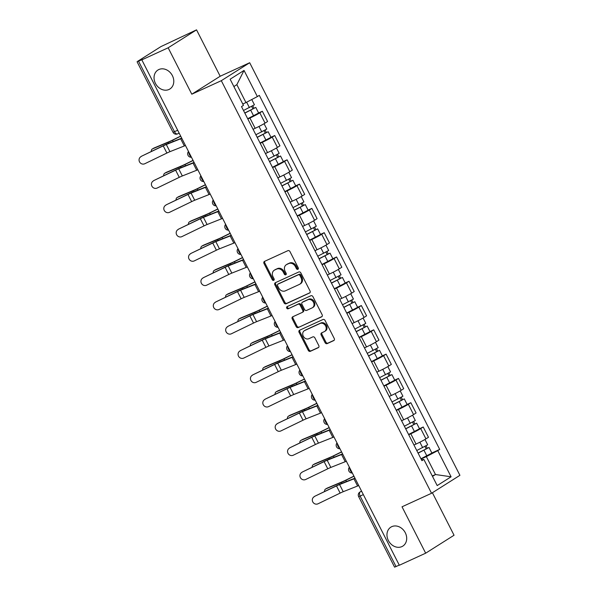 <?xml version="1.0" encoding="UTF-8"?>
<svg xmlns="http://www.w3.org/2000/svg" width="597" height="597" viewBox="0 0 597 597"><rect width="100%" height="100%" fill="white"/><g stroke="black" fill="none" stroke-linecap="round" stroke-linejoin="round"><path stroke-width="0.9" d="M297.888 269.322A1.201 1 -122.3 0 0 298.254 267.837L289.978 251.598A1.716 1.425 -122.3 0 0 287.903 250.665L264.516 261.374A1.716 1.425 -122.3 0 0 264.001 263.501L272.269 279.739A1.201 1 -122.3 0 0 274.09 278.903L273.023 276.799A5.5 4.56 -122.3 0 1 274.239 270.254A5.5 4.56 -122.3 0 1 274.687 270.008L276.635 269.113A5.5 4.56 -122.3 0 1 283.284 272.105L284.351 274.202A1.201 1 -122.3 0 0 286.172 273.374L285.097 271.269A5.5 4.56 -122.3 0 1 286.321 264.717A5.5 4.56 -122.3 0 1 286.769 264.478L288.717 263.583A5.5 4.56 -122.3 0 1 295.366 266.568L296.433 268.672A1.201 1 -122.3 0 0 297.888 269.322M391.751 526.666A11.209 9.291 -122.3 0 0 390.841 527.166A11.209 9.291 -122.3 0 0 388.654 541.061A11.209 9.291 -122.3 0 0 401.908 546.598A11.209 9.291 -122.3 0 0 402.818 546.106A11.209 9.291 -122.3 0 0 404.997 532.203A11.209 9.291 -122.3 0 0 391.751 526.666M158.832 69.543A11.209 9.291 -122.3 0 0 157.921 70.043A11.209 9.291 -122.3 0 0 155.735 83.938A11.209 9.291 -122.3 0 0 168.988 89.475A11.209 9.291 -122.3 0 0 169.899 88.983A11.209 9.291 -122.3 0 0 172.085 75.08A11.209 9.291 -122.3 0 0 158.832 69.543M325.089 342.678A1.716 1.425 -122.3 0 0 327.163 343.611L333.73 340.603A1.716 1.425 -122.3 0 0 334.245 338.484L325.059 320.447A1.716 1.425 -122.3 0 0 322.984 319.514L299.597 330.223A1.716 1.425 -122.3 0 0 299.082 332.35L308.268 350.379A1.716 1.425 -122.3 0 0 310.343 351.312L318.268 347.685A1.716 1.425 -122.3 0 0 318.791 345.559L314.858 337.842A1.716 1.425 -122.3 0 0 312.776 336.909L308.85 338.708A4.597 3.813 -122.3 0 1 303.41 336.439A4.597 3.813 -122.3 0 1 304.306 330.738A4.597 3.813 -122.3 0 1 304.686 330.537L320.074 323.484A4.597 3.813 -122.3 0 1 325.514 325.753A4.597 3.813 -122.3 0 1 324.619 331.454A4.597 3.813 -122.3 0 1 324.246 331.663L321.679 332.835A1.716 1.425 -122.3 0 0 321.156 334.962L325.089 342.678L325.917 342.156A1.716 1.425 -122.3 0 0 327.992 343.088L334.163 340.26M191.801 94.199L220.181 76.244L196.54 29.85L168.16 47.797L191.801 94.199L221.308 80.685L431.534 493.279L402.027 506.793L425.668 553.188L399.333 565.255L141.825 59.864L142.646 59.342L138.549 61.215L174.481 131.75A3.5 1.948 65.4 0 0 177.6 133.885A3.5 1.948 65.4 0 0 177.727 133.818M168.16 47.797L141.825 59.864M309.507 293.075A1.716 1.425 -122.3 0 0 310.03 290.955L300.843 272.919A1.716 1.425 -122.3 0 0 298.761 271.986L275.381 282.694A1.716 1.425 -122.3 0 0 274.859 284.821L284.053 302.851A1.716 1.425 -122.3 0 0 286.127 303.783L309.776 292.903M312.947 296.687L322.141 314.716A1.716 1.425 -122.3 0 1 321.619 316.843L298.239 327.552A1.716 1.425 -122.3 0 1 296.157 326.619L292.224 318.895A1.716 1.425 -122.3 0 1 292.746 316.776L302.231 312.432A1.716 1.425 -122.3 0 0 302.746 310.306L300.142 305.186A1.716 1.425 -122.3 0 0 298.06 304.254L288.194 308.776A1.201 1 -122.3 0 1 287.097 306.642L310.873 295.754A1.716 1.425 -122.3 0 1 312.947 296.687M196.54 29.85L160.974 46.573L137.556 61.387L138.549 61.215M220.181 76.244L249.688 62.73L459.921 475.324L431.534 493.279M425.668 553.188L454.048 535.24L432.392 492.734M399.274 565.135L394.587 567.15L358.655 496.622L360.118 496.077L396.057 566.605M253.068 129.273L255.165 128.31A8.052 0.5 -27 0 0 265.061 123.116L259.822 112.84A8.052 0.5 153 0 1 249.927 118.034L247.837 118.997M259.822 112.84L262.344 111.243L258.598 112.96M265.061 123.116L267.583 121.519L262.344 111.243M270.971 137.25L274.724 135.534L272.202 137.131A8.052 0.5 153 0 1 262.307 142.325L260.21 143.28M265.449 153.556L267.538 152.601A8.052 0.5 -27 0 0 277.433 147.407L279.956 145.81L274.724 135.534M283.351 161.541L287.097 159.817L284.575 161.414A8.052 0.5 153 0 1 274.68 166.615L272.583 167.57M277.821 177.846L279.918 176.891A8.052 0.5 -27 0 0 289.814 171.69L292.336 170.093L287.097 159.817M295.724 185.824L299.478 184.107L296.948 185.704A8.052 0.5 153 0 1 287.06 190.898L284.963 191.861M290.194 202.137L292.291 201.174A8.052 0.5 -27 0 0 302.186 195.98L304.709 194.383L299.478 184.107M308.097 210.114L311.85 208.398L309.328 209.995A8.052 0.5 153 0 1 299.433 215.189L297.336 216.151M302.575 226.427L304.671 225.465A8.052 0.5 -27 0 0 314.559 220.271L317.089 218.674L311.85 208.398M320.477 234.405L324.223 232.688L321.701 234.285A8.052 0.5 153 0 1 311.806 239.479L309.709 240.434M314.947 250.71L317.044 249.755A8.052 0.5 -27 0 0 326.94 244.561L329.462 242.964L324.223 232.688M332.85 258.695L336.604 256.971L334.074 258.568A8.052 0.5 153 0 1 324.186 263.77L322.089 264.725M327.32 275.001L329.417 274.045A8.052 0.5 -27 0 0 339.312 268.844L341.835 267.247L336.604 256.971M345.23 282.978L348.976 281.262L346.454 282.859A8.052 0.5 153 0 1 336.559 288.053L334.462 289.015M339.7 299.291L341.797 298.328A8.052 0.5 -27 0 0 351.685 293.134L354.215 291.537L348.976 281.262M357.603 307.268L361.349 305.552L358.827 307.149A8.052 0.5 153 0 1 348.932 312.343L346.842 313.306M352.073 323.581L354.17 322.619A8.052 0.5 -27 0 0 364.066 317.425L366.588 315.828L361.349 305.552M369.976 331.559L373.729 329.842L371.207 331.439A8.052 0.5 153 0 1 361.312 336.633L359.215 337.589M364.454 347.864L366.543 346.909A8.052 0.5 -27 0 0 376.438 341.715L378.961 340.118L373.729 329.842M382.356 355.849L386.102 354.125L383.58 355.722A8.052 0.5 153 0 1 373.685 360.924L371.588 361.879M376.826 372.155L378.923 371.2A8.052 0.5 -27 0 0 388.819 365.998L391.341 364.401L386.102 354.125M394.729 380.132L398.483 378.416L395.953 380.013A8.052 0.5 153 0 1 386.065 385.207L383.968 386.169M389.199 396.445L391.296 395.483A8.052 0.5 -27 0 0 401.191 390.289L403.714 388.692L398.483 378.416M407.102 404.423L410.855 402.706L408.333 404.303A8.052 0.5 153 0 1 398.438 409.497L396.341 410.46M401.58 420.736L403.676 419.773A8.052 0.5 -27 0 0 413.564 414.579L416.094 412.982L410.855 402.706M419.482 428.713L423.228 426.997L420.706 428.594A8.052 0.5 153 0 1 410.811 433.788L408.714 434.743M413.952 445.019L416.049 444.064A8.052 0.5 -27 0 0 425.945 438.87L428.467 437.273L423.228 426.997M242.778 104.027L245.964 102.565L236.845 84.662L233.867 86.543M432.512 476.406L435.489 474.525L426.362 456.623L437.765 450.631L451.093 476.794L437.191 485.585L423.863 459.429L421.922 460.653L241.516 106.602L243.464 105.37L230.136 79.214L244.039 70.424L257.367 96.58L245.964 102.565M437.765 450.631L439.705 449.407L259.307 95.348L257.367 96.58M221.308 80.685L249.688 62.73M432.303 475.988L435.489 474.525L451.093 476.794M426.362 456.623L421.094 459.033M431.855 453.004L439.705 449.407M423.863 459.429L421.497 459.824M244.039 70.424L236.845 84.662M298.313 268.881A1.201 1 -122.3 0 1 297.261 268.15L296.194 266.046A5.5 4.56 -122.3 0 0 289.545 263.061L288.717 263.583M286.321 264.717L287.142 264.195A5.5 4.56 -122.3 0 1 287.59 263.949L289.545 263.061M274.239 270.254L275.068 269.725A5.5 4.56 -122.3 0 1 275.515 269.486L277.463 268.59A5.5 4.56 -122.3 0 1 284.112 271.583L285.179 273.68A1.201 1 -122.3 0 0 286.239 274.411M264.904 261.195A1.716 1.425 -122.3 0 0 264.829 262.978L273.098 279.217A1.201 1 -122.3 0 0 274.157 279.941M275.769 282.515A1.716 1.425 -122.3 0 0 275.687 284.291L284.881 302.328A1.716 1.425 -122.3 0 0 286.956 303.261L309.947 292.731M299.881 275.433A1.201 1 -122.3 0 0 298.425 274.777L277.903 284.179A1.201 1 -122.3 0 0 277.538 285.664L278.665 287.881A5.5 4.56 -122.3 0 0 285.314 290.866L299.343 284.441A5.5 4.56 -122.3 0 0 299.791 284.202A5.5 4.56 -122.3 0 0 301.007 277.65L299.881 275.433L300.709 274.911A1.201 1 -122.3 0 0 299.254 274.254L298.425 274.777M278.538 283.776A1.201 1 -122.3 0 1 278.732 283.657L299.254 274.254M299.791 284.202L300.619 283.679A5.5 4.56 -122.3 0 0 301.836 277.127L301.007 277.65M300.709 274.911L301.836 277.127M322.059 316.492L298.239 327.552M293.134 316.597A1.716 1.425 -122.3 0 0 293.052 318.373L296.985 326.096A1.716 1.425 -122.3 0 0 299.067 327.029M303.06 311.91A1.716 1.425 -122.3 0 0 303.575 309.783L300.97 304.664A1.716 1.425 -122.3 0 0 298.888 303.731L288.194 308.776M287.575 306.418A1.201 1 -122.3 0 0 289.015 308.253M312.067 307.925A4.597 3.813 -122.3 0 0 312.44 307.724A4.597 3.813 -122.3 0 0 313.343 302.022A4.597 3.813 -122.3 0 0 307.903 299.746L302.478 302.231A1.716 1.425 -122.3 0 0 301.963 304.358L304.567 309.477A1.716 1.425 -122.3 0 0 306.649 310.41L312.067 307.925M312.44 307.724L313.268 307.201A4.597 3.813 -122.3 0 0 314.164 301.5A4.597 3.813 -122.3 0 0 308.731 299.224L307.903 299.746M303.037 301.881A1.716 1.425 -122.3 0 1 303.306 301.709L308.731 299.224M322.067 332.656A1.716 1.425 -122.3 0 0 321.984 334.432L325.917 342.156M324.619 331.454L325.447 330.932A4.597 3.813 -122.3 0 0 326.343 325.231A4.597 3.813 -122.3 0 0 320.902 322.962L320.074 323.484M304.306 330.738L305.134 330.216A4.597 3.813 -122.3 0 1 305.507 330.014L320.902 322.962M299.985 330.044A1.716 1.425 -122.3 0 0 299.903 331.828L309.097 349.857A1.716 1.425 -122.3 0 0 311.171 350.79L318.708 347.342M153.638 148.243A4.03 2.619 59.9 0 1 153.817 148.123A4.03 2.619 59.9 0 1 154.011 148.026L152.511 148.892A4.03 2.619 -120.1 0 0 152.317 148.989A4.03 2.619 -120.1 0 0 151.317 151.489M244.777 112.99L255.777 107.415L258.628 113.027L247.695 118.728M244.845 113.124L255.777 107.415M251.688 106.46L252.964 108.975M243.494 110.475L254.426 104.773L251.755 99.527M252.8 105.856L253.941 108.094M180.66 136.086L172.906 139.922A6.477 0.403 153 0 1 169.593 141.459L154.011 148.026M180.727 136.22L172.57 140.25A8.754 0.545 153 0 1 168.1 142.325L152.511 148.892M141.116 156.593A4.03 3.813 -127.7 0 0 139.698 162.175A4.03 3.813 -127.7 0 0 144.765 163.75L166.891 153.048L163.242 145.884L141.698 156.145A4.03 3.813 52.3 0 0 141.056 156.541L140.482 156.981M181.801 138.332A11.03 0.687 153 0 1 180.682 138.802L166.302 144.504A6.477 0.403 -27 0 0 163.242 145.884M185.451 145.496A11.03 0.687 153 0 1 184.331 145.959L169.951 151.668A6.477 0.403 -27 0 0 166.891 153.048M181.697 138.123L167.958 143.571A8.754 0.545 -27 0 0 163.817 145.444L141.698 156.145M166.011 172.526A4.03 2.619 59.9 0 1 166.19 172.406A4.03 2.619 59.9 0 1 166.384 172.317L164.891 173.182A4.03 2.619 -120.1 0 0 164.697 173.272A4.03 2.619 -120.1 0 0 163.69 175.779M257.15 137.28L268.15 131.706L271.008 137.31L260.076 143.019M257.217 137.414L268.15 131.706M264.061 130.75L265.344 133.258M255.867 134.765L266.799 129.064L264.075 123.713M265.172 130.146L266.322 132.385M193.04 160.377L185.279 164.212A6.477 0.403 153 0 1 181.973 165.742L166.384 172.317M193.1 160.503L184.943 164.533A8.754 0.545 153 0 1 180.473 166.615L164.891 173.182M178.391 196.816A4.03 2.619 59.9 0 1 178.57 196.697A4.03 2.619 59.9 0 1 178.757 196.6L177.264 197.465A4.03 2.619 -120.1 0 0 177.07 197.562A4.03 2.619 -120.1 0 0 176.07 200.07M269.523 161.571L280.523 155.996L283.381 161.6L272.448 167.309M269.59 161.705L280.523 155.996M276.441 155.041L277.717 157.548M268.247 159.056L279.18 153.347L276.448 147.996M277.553 154.429L278.695 156.675M205.413 184.667L197.652 188.495A6.477 0.403 153 0 1 194.346 190.033L178.757 196.6M205.48 184.794L197.323 188.824A8.754 0.545 153 0 1 192.853 190.898L177.264 197.465M153.496 180.876A4.03 3.813 -127.7 0 0 152.071 186.465A4.03 3.813 -127.7 0 0 157.145 188.04L179.264 177.339L175.615 170.175L154.071 180.436A4.03 3.813 52.3 0 0 153.436 180.824L152.862 181.272M194.182 162.623A11.03 0.687 153 0 1 193.055 163.085L178.682 168.794A6.477 0.403 -27 0 0 175.615 170.175M197.831 169.787A11.03 0.687 153 0 1 196.704 170.249L182.331 175.958A6.477 0.403 -27 0 0 179.264 177.339M194.07 162.414L180.331 167.861A8.754 0.545 -27 0 0 176.197 169.727L154.071 180.436M165.869 205.167A4.03 3.813 -127.7 0 0 164.451 210.756A4.03 3.813 -127.7 0 0 169.518 212.331L191.644 201.629L187.995 194.465L166.444 204.719A4.03 3.813 52.3 0 0 165.809 205.114L165.235 205.562M206.555 186.913A11.03 0.687 153 0 1 205.428 187.376L191.055 193.085A6.477 0.403 -27 0 0 187.995 194.465M210.204 194.07A11.03 0.687 153 0 1 209.077 194.54L194.704 200.241A6.477 0.403 -27 0 0 191.644 201.629M206.45 186.697L192.712 192.152A8.754 0.545 -27 0 0 188.57 194.018L166.444 204.719M190.764 221.106A4.03 2.619 59.9 0 1 190.943 220.987A4.03 2.619 59.9 0 1 191.137 220.89L189.637 221.756A4.03 2.619 -120.1 0 0 189.443 221.853A4.03 2.619 -120.1 0 0 188.443 224.353M281.903 185.854L292.903 180.287L295.754 185.891L284.829 191.592M281.971 185.988L292.903 180.287M288.814 179.331L290.09 181.839M280.62 183.346L291.552 177.637L288.829 172.287M289.926 178.719L291.067 180.966M217.786 208.957L210.032 212.786A6.477 0.403 153 0 1 206.719 214.323L191.137 220.89M217.853 209.084L209.696 213.114A8.754 0.545 153 0 1 205.226 215.189L189.637 221.756M203.137 245.397A4.03 2.619 59.9 0 1 203.316 245.277A4.03 2.619 59.9 0 1 203.51 245.18L202.017 246.046A4.03 2.619 -120.1 0 0 201.823 246.143A4.03 2.619 -120.1 0 0 200.823 248.643M294.276 210.144L305.276 204.57L308.134 210.181L297.202 215.883M294.343 210.278L305.276 204.57M301.187 203.614L302.47 206.129M293 207.629L303.925 201.928L301.201 196.577M302.306 203.01L303.448 205.249M230.166 233.24L222.405 237.076A6.477 0.403 153 0 1 219.099 238.613L203.51 245.18M230.233 233.375L222.069 237.405A8.754 0.545 153 0 1 217.599 239.479L202.017 246.046M215.517 269.68A4.03 2.619 59.9 0 1 215.696 269.56A4.03 2.619 59.9 0 1 215.89 269.471L214.39 270.337A4.03 2.619 -120.1 0 0 214.196 270.426A4.03 2.619 -120.1 0 0 213.196 272.933M306.657 234.434L317.649 228.86L320.507 234.464L309.574 240.173M306.724 234.569L317.649 228.86M313.567 227.905L314.843 230.412M305.373 231.92L316.306 226.218L313.582 220.868M314.679 227.3L315.82 229.539M242.539 257.531L234.778 261.367A6.477 0.403 153 0 1 231.472 262.896L215.89 269.471M242.606 257.658L234.449 261.687A8.754 0.545 153 0 1 229.979 263.77L214.39 270.337M178.242 229.457A4.03 3.813 -127.7 0 0 176.824 235.046A4.03 3.813 -127.7 0 0 181.891 236.621L204.017 225.912L200.368 218.756L178.824 229.009A4.03 3.813 52.3 0 0 178.19 229.405L177.607 229.845M218.935 211.196A11.03 0.687 153 0 1 217.808 211.666L203.435 217.368A6.477 0.403 -27 0 0 200.368 218.756M222.584 218.36A11.03 0.687 153 0 1 221.457 218.83L207.084 224.532A6.477 0.403 -27 0 0 204.017 225.912M218.823 210.987L205.084 216.442A8.754 0.545 -27 0 0 200.943 218.308L178.824 229.009M190.622 253.747A4.03 3.813 -127.7 0 0 189.197 259.329A4.03 3.813 -127.7 0 0 194.271 260.904L216.398 250.203L212.748 243.039L191.197 253.3A4.03 3.813 52.3 0 0 190.562 253.695L189.988 254.135M231.308 235.487A11.03 0.687 153 0 1 230.181 235.957L215.808 241.658A6.477 0.403 -27 0 0 212.748 243.039M234.957 242.651A11.03 0.687 153 0 1 233.83 243.113L219.457 248.822A6.477 0.403 -27 0 0 216.398 250.203M231.203 235.278L217.457 240.725A8.754 0.545 -27 0 0 213.323 242.598L191.197 253.3M202.995 278.03A4.03 3.813 -127.7 0 0 201.577 283.62A4.03 3.813 -127.7 0 0 206.644 285.194L228.77 274.493L225.121 267.329L203.57 277.59A4.03 3.813 52.3 0 0 202.935 277.978L202.361 278.426M243.68 259.777A11.03 0.687 153 0 1 242.561 260.24L228.181 265.949A6.477 0.403 -27 0 0 225.121 267.329M247.33 266.941A11.03 0.687 153 0 1 246.21 267.404L231.83 273.113A6.477 0.403 -27 0 0 228.77 274.493M243.576 259.568L229.838 265.016A8.754 0.545 -27 0 0 225.696 266.881L203.57 277.59M227.89 293.97A4.03 2.619 59.9 0 1 228.069 293.851A4.03 2.619 59.9 0 1 228.263 293.754L226.763 294.62A4.03 2.619 -120.1 0 0 226.576 294.717A4.03 2.619 -120.1 0 0 225.569 297.224M319.029 258.725L330.029 253.15L332.887 258.755L321.955 264.464M319.096 258.859L330.029 253.15M325.94 252.195L327.223 254.703M317.746 256.21L328.678 250.501L325.955 245.151M327.052 251.583L328.193 253.829M254.912 281.821L247.158 285.65A6.477 0.403 153 0 1 243.852 287.187L228.263 293.754M254.979 281.948L246.822 285.978A8.754 0.545 153 0 1 242.352 288.053L226.763 294.62M215.375 302.321A4.03 3.813 -127.7 0 0 213.95 307.91A4.03 3.813 -127.7 0 0 219.024 309.485L241.143 298.784L237.494 291.62L215.95 301.873A4.03 3.813 52.3 0 0 215.316 302.269L214.733 302.716M256.061 284.068A11.03 0.687 153 0 1 254.934 284.53L240.561 290.239A6.477 0.403 -27 0 0 237.494 291.62M259.71 291.224A11.03 0.687 153 0 1 258.583 291.694L244.21 297.396A6.477 0.403 -27 0 0 241.143 298.784M255.949 283.851L242.21 289.306A8.754 0.545 -27 0 0 238.076 291.172L215.95 301.873M240.263 318.261A4.03 2.619 59.9 0 1 240.449 318.141A4.03 2.619 59.9 0 1 240.636 318.044L239.143 318.91A4.03 2.619 -120.1 0 0 238.949 319.007A4.03 2.619 -120.1 0 0 237.949 321.507M331.402 283.008L342.402 277.441L345.26 283.045L334.327 288.747M331.469 283.142L342.402 277.441M338.32 276.486L339.596 278.993M330.126 280.5L341.059 274.792L338.327 269.441M339.432 275.874L340.574 278.12M267.292 306.112L259.531 309.94A6.477 0.403 153 0 1 256.225 311.477L240.636 318.044M267.359 306.239L259.195 310.268A8.754 0.545 153 0 1 254.725 312.343L239.143 318.91M227.748 326.611A4.03 3.813 -127.7 0 0 226.323 332.201A4.03 3.813 -127.7 0 0 231.397 333.775L253.524 323.067L249.874 315.91L228.323 326.163A4.03 3.813 52.3 0 0 227.688 326.559L227.114 326.999M268.434 308.35A11.03 0.687 153 0 1 267.307 308.821L252.934 314.522A6.477 0.403 -27 0 0 249.874 315.91M272.083 315.514A11.03 0.687 153 0 1 270.956 315.985L256.583 321.686A6.477 0.403 -27 0 0 253.524 323.067M268.329 308.142L254.591 313.597A8.754 0.545 -27 0 0 250.449 315.462L228.323 326.163M252.643 342.551A4.03 2.619 59.9 0 1 252.822 342.432A4.03 2.619 59.9 0 1 253.016 342.335L251.516 343.2A4.03 2.619 -120.1 0 0 251.322 343.297A4.03 2.619 -120.1 0 0 250.322 345.797M343.782 307.298L354.782 301.724L357.633 307.336L346.7 313.037M343.85 307.433L354.782 301.724M350.693 300.769L351.969 303.283M342.499 304.783L353.431 299.082L350.708 293.731M351.805 300.164L352.946 302.403M279.665 330.395L271.911 334.23A6.477 0.403 153 0 1 268.598 335.768L253.016 342.335M279.732 330.529L271.575 334.559A8.754 0.545 153 0 1 267.105 336.633L251.516 343.2M240.121 350.902A4.03 3.813 -127.7 0 0 238.703 356.484A4.03 3.813 -127.7 0 0 243.77 358.058L265.896 347.357L262.247 340.193L240.703 350.454A4.03 3.813 52.3 0 0 240.061 350.849L239.487 351.29M280.806 332.641A11.03 0.687 153 0 1 279.687 333.111L265.307 338.812A6.477 0.403 -27 0 0 262.247 340.193M284.456 339.805A11.03 0.687 153 0 1 283.336 340.268L268.956 345.976A6.477 0.403 -27 0 0 265.896 347.357M280.702 332.432L266.963 337.88A8.754 0.545 -27 0 0 262.822 339.753L240.703 350.454M265.016 366.834A4.03 2.619 59.9 0 1 265.195 366.715A4.03 2.619 59.9 0 1 265.389 366.625L263.896 367.491A4.03 2.619 -120.1 0 0 263.702 367.58A4.03 2.619 -120.1 0 0 262.702 370.088M356.155 331.589L367.155 326.014L370.013 331.619L359.081 337.327M356.222 331.723L367.155 326.014M363.066 325.059L364.349 327.566M354.872 329.074L365.804 323.373L363.08 318.022M364.177 324.455L365.327 326.693M292.045 354.685L284.284 358.521A6.477 0.403 153 0 1 280.978 360.051L265.389 366.625M292.105 354.812L283.948 358.842A8.754 0.545 153 0 1 279.478 360.924L263.896 367.491M252.501 375.185A4.03 3.813 -127.7 0 0 251.076 380.774A4.03 3.813 -127.7 0 0 256.15 382.349L278.269 371.647L274.62 364.483L253.076 374.744A4.03 3.813 52.3 0 0 252.441 375.132L251.867 375.58M293.187 356.931A11.03 0.687 153 0 1 292.06 357.394L277.687 363.103A6.477 0.403 -27 0 0 274.62 364.483M296.836 364.095A11.03 0.687 153 0 1 295.709 364.558L281.336 370.267A6.477 0.403 -27 0 0 278.269 371.647M293.075 356.722L279.336 362.17A8.754 0.545 -27 0 0 275.202 364.036L253.076 374.744M277.396 391.125A4.03 2.619 59.9 0 1 277.575 391.005A4.03 2.619 59.9 0 1 277.762 390.908L276.269 391.774A4.03 2.619 -120.1 0 0 276.075 391.871A4.03 2.619 -120.1 0 0 275.075 394.378M368.528 355.879L379.528 350.305L382.386 355.909L371.453 361.618M368.603 356.013L379.528 350.305M375.446 349.349L376.722 351.857M367.252 353.364L378.185 347.655L375.453 342.305M376.558 348.738L377.7 350.984M304.418 378.976L296.657 382.804A6.477 0.403 153 0 1 293.351 384.341L277.762 390.908M304.485 379.102L296.328 383.132A8.754 0.545 153 0 1 291.858 385.207L276.269 391.774M264.874 399.475A4.03 3.813 -127.7 0 0 263.456 405.064A4.03 3.813 -127.7 0 0 268.523 406.639L290.649 395.938L287 388.774L265.449 399.027A4.03 3.813 52.3 0 0 264.814 399.423L264.24 399.871M305.56 381.222A11.03 0.687 153 0 1 304.433 381.684L290.06 387.393A6.477 0.403 -27 0 0 287 388.774M309.209 388.378A11.03 0.687 153 0 1 308.082 388.848L293.709 394.55A6.477 0.403 -27 0 0 290.649 395.938M305.455 381.005L291.717 386.46A8.754 0.545 -27 0 0 287.575 388.326L265.449 399.027M289.769 415.415A4.03 2.619 59.9 0 1 289.948 415.296A4.03 2.619 59.9 0 1 290.142 415.199L288.642 416.064A4.03 2.619 -120.1 0 0 288.455 416.161A4.03 2.619 -120.1 0 0 287.448 418.661M380.908 380.162L391.908 374.595L394.759 380.199L383.834 385.901M380.976 380.296L391.908 374.595M387.819 373.64L389.095 376.147M379.625 377.655L390.557 371.946L387.834 366.595M388.931 373.028L390.072 375.274M316.791 403.266L309.037 407.094A6.477 0.403 153 0 1 305.724 408.632L290.142 415.199M316.858 403.393L308.701 407.423A8.754 0.545 153 0 1 304.231 409.497L288.642 416.064M277.247 423.766A4.03 3.813 -127.7 0 0 275.829 429.355A4.03 3.813 -127.7 0 0 280.896 430.93L303.022 420.221L299.373 413.064L277.829 423.318A4.03 3.813 52.3 0 0 277.195 423.713L276.612 424.154M317.94 405.505A11.03 0.687 153 0 1 316.813 405.975L302.44 411.676A6.477 0.403 -27 0 0 299.373 413.064M321.589 412.669A11.03 0.687 153 0 1 320.462 413.139L306.089 418.84A6.477 0.403 -27 0 0 303.022 420.221M317.828 405.296L304.089 410.751A8.754 0.545 -27 0 0 299.948 412.617L277.829 423.318M302.142 439.705A4.03 2.619 59.9 0 1 302.321 439.586A4.03 2.619 59.9 0 1 302.515 439.489L301.022 440.355A4.03 2.619 -120.1 0 0 300.828 440.452A4.03 2.619 -120.1 0 0 299.828 442.952M393.281 404.453L404.281 398.878L407.139 404.49L396.207 410.191M393.348 404.587L404.281 398.878M400.191 397.923L401.475 400.438M392.005 401.938L402.93 396.236L400.206 390.886M401.311 397.318L402.453 399.557M329.171 427.549L321.41 431.385A6.477 0.403 153 0 1 318.104 432.922L302.515 439.489M329.238 427.683L321.074 431.713A8.754 0.545 153 0 1 316.604 433.788L301.022 440.355M289.627 448.056A4.03 3.813 -127.7 0 0 288.202 453.638A4.03 3.813 -127.7 0 0 293.276 455.212L315.403 444.511L311.753 437.347L290.202 447.608A4.03 3.813 52.3 0 0 289.567 448.004L288.993 448.444M330.313 429.795A11.03 0.687 153 0 1 329.186 430.265L314.813 435.967A6.477 0.403 -27 0 0 311.753 437.347M333.962 436.959A11.03 0.687 153 0 1 332.835 437.422L318.462 443.131A6.477 0.403 -27 0 0 315.403 444.511M330.208 429.586L316.462 435.034A8.754 0.545 -27 0 0 312.328 436.907L290.202 447.608M314.522 463.988A4.03 2.619 59.9 0 1 314.701 463.869A4.03 2.619 59.9 0 1 314.895 463.779L313.395 464.645A4.03 2.619 -120.1 0 0 313.201 464.735A4.03 2.619 -120.1 0 0 312.201 467.242M405.661 428.743L416.654 423.169L419.512 428.773L408.579 434.482M405.729 428.877L416.654 423.169M412.572 422.213L413.848 424.721M404.378 426.228L415.311 420.527L412.587 415.176M413.684 421.609L414.825 423.848M341.544 451.839L333.783 455.675A6.477 0.403 153 0 1 330.477 457.205L314.895 463.779M341.611 451.966L333.454 455.996A8.754 0.545 153 0 1 328.984 458.078L313.395 464.645M302 472.339A4.03 3.813 -127.7 0 0 300.582 477.928A4.03 3.813 -127.7 0 0 305.649 479.503L327.775 468.802L324.126 461.638L302.582 471.899A4.03 3.813 52.3 0 0 301.94 472.287L301.366 472.734M342.685 454.086A11.03 0.687 153 0 1 341.566 454.548L327.186 460.257A6.477 0.403 -27 0 0 324.126 461.638M346.335 461.25A11.03 0.687 153 0 1 345.215 461.712L330.835 467.421A6.477 0.403 -27 0 0 327.775 468.802M342.581 453.877L328.843 459.324A8.754 0.545 -27 0 0 324.701 461.19L302.582 471.899M326.895 488.279A4.03 2.619 59.9 0 1 327.074 488.159A4.03 2.619 59.9 0 1 327.268 488.062L325.768 488.928A4.03 2.619 -120.1 0 0 325.581 489.025A4.03 2.619 -120.1 0 0 324.574 491.532M418.034 453.033L429.034 447.459L431.892 453.063L420.96 458.772M418.101 453.168L429.034 447.459M424.945 446.504L426.228 449.011M416.751 450.519L427.683 444.81L424.96 439.459M426.057 445.892L427.198 448.138M353.917 476.13L346.163 479.958A6.477 0.403 153 0 1 342.857 481.495L327.268 488.062M353.984 476.257L345.827 480.286A8.754 0.545 153 0 1 341.357 482.361L325.768 488.928M314.38 496.629A4.03 3.813 -127.7 0 0 312.955 502.219A4.03 3.813 -127.7 0 0 318.029 503.793L340.148 493.092L336.499 485.928L314.955 496.182A4.03 3.813 52.3 0 0 314.32 496.577L313.738 497.025M355.066 478.376A11.03 0.687 153 0 1 353.939 478.839L339.566 484.548A6.477 0.403 -27 0 0 336.499 485.928M358.715 485.533A11.03 0.687 153 0 1 357.588 486.003L343.215 491.704A6.477 0.403 -27 0 0 340.148 493.092M354.954 478.16L341.215 483.615A8.754 0.545 -27 0 0 337.081 485.48L314.955 496.182M361.528 491.062L360.185 491.913A3.5 1.948 65.4 0 0 360.118 496.077L363.334 494.607M361.625 491.256L360.185 491.913A3.5 2.903 57.7 0 0 359.901 492.07A3.5 3.5 0 0 0 358.655 496.622M413.564 414.579L408.333 404.303M401.191 390.289L395.953 380.013M388.819 365.998L383.58 355.722M376.438 341.715L371.207 331.439M364.066 317.425L358.827 307.149M351.685 293.134L346.454 282.859M339.312 268.844L334.074 258.568M326.94 244.561L321.701 234.285M314.559 220.271L309.328 209.995M302.186 195.98L296.948 185.704M289.814 171.69L284.575 161.414M277.433 147.407L272.202 137.131M425.945 438.87L420.706 428.594M416.049 444.064L410.811 433.788M403.676 419.773L398.438 409.497M391.296 395.483L386.065 385.207M378.923 371.2L373.685 360.924M366.543 346.909L361.312 336.633M354.17 322.619L348.932 312.343M341.797 298.328L336.559 288.053M329.417 274.045L324.186 263.77M317.044 249.755L311.806 239.479M304.671 225.465L299.433 215.189M292.291 201.174L287.06 190.898M279.918 176.891L274.68 166.615M267.538 152.601L262.307 142.325M255.165 128.31L249.927 118.034M188.876 152.205A3.5 1.948 65.4 0 0 191.204 156.772M201.249 176.496A3.5 1.948 65.4 0 0 203.577 181.063M213.622 200.779A3.5 1.948 65.4 0 0 215.95 205.353M226.002 225.069A3.5 1.948 65.4 0 0 228.33 229.636M238.375 249.359A3.5 1.948 65.4 0 0 240.703 253.926M250.747 273.65A3.5 1.948 65.4 0 0 253.076 278.217M263.128 297.933A3.5 1.948 65.4 0 0 265.456 302.507M275.501 322.223A3.5 1.948 65.4 0 0 277.829 326.79M287.881 346.514A3.5 1.948 65.4 0 0 290.209 351.081M300.254 370.804A3.5 1.948 65.4 0 0 302.582 375.371M312.627 395.087A3.5 1.948 65.4 0 0 314.955 399.662M325.007 419.378A3.5 1.948 65.4 0 0 327.335 423.945M337.38 443.668A3.5 1.948 65.4 0 0 339.708 448.235M349.752 467.958A3.5 1.948 65.4 0 0 352.081 472.526M177.697 130.273L173.018 132.288A3.5 3.5 0 0 0 177.6 133.885L179.175 133.161M296.194 266.046L295.366 266.568M287.59 263.949L286.769 264.478M285.179 273.68L284.351 274.202M284.112 271.583L283.284 272.105M277.463 268.59L276.635 269.113M275.515 269.486L274.687 270.008M273.098 279.217L272.269 279.739M264.829 262.978L264.001 263.501M297.261 268.15L296.433 268.672M286.956 303.261L286.127 303.783M284.881 302.328L284.053 302.851M275.687 284.291L274.859 284.821M278.732 283.657L277.903 284.179M296.985 326.096L296.157 326.619M293.052 318.373L292.224 318.895M303.575 309.783L302.746 310.306M300.97 304.664L300.142 305.186M298.888 303.731L298.06 304.254M303.306 301.709L302.478 302.231M321.984 334.432L321.156 334.962M305.507 330.014L304.686 330.537M311.171 350.79L310.343 351.312M309.097 349.857L308.268 350.379M299.903 331.828L299.082 332.35M327.992 343.088L327.163 343.611M250.747 110.266L253.606 115.878M246.643 102.214L249.397 107.624M168.1 142.325L168.608 143.317M172.57 140.25L173.205 141.496M169.951 151.668L166.302 144.504M184.331 145.959L180.682 138.802M263.128 134.556L265.978 140.161M258.994 126.452L261.777 131.915M180.473 166.615L180.981 167.608M184.943 164.533L185.577 165.779M275.501 158.847L278.359 164.451M271.374 150.743L274.15 156.198M192.853 190.898L193.353 191.898M197.323 188.824L197.958 190.07M182.331 175.958L178.682 168.794M196.704 170.249L193.055 163.085M194.704 200.241L191.055 193.085M209.077 194.54L205.428 187.376M287.873 183.137L290.732 188.742M283.747 175.033L286.53 180.488M205.226 215.189L205.734 216.181M209.696 213.114L210.331 214.36M300.254 207.42L303.104 213.032M296.119 199.323L298.903 204.778M217.599 239.479L218.106 240.472M222.069 237.405L222.703 238.651M312.627 231.711L315.485 237.315M308.5 223.606L311.276 229.069M229.979 263.77L230.487 264.762M234.449 261.687L235.084 262.934M207.084 224.532L203.435 217.368M221.457 218.83L217.808 211.666M219.457 248.822L215.808 241.658M233.83 243.113L230.181 235.957M231.83 273.113L228.181 265.949M246.21 267.404L242.561 260.24M324.999 256.001L327.857 261.605M320.873 247.897L323.656 253.352M242.352 288.053L242.86 289.052M246.822 285.978L247.457 287.224M244.21 297.396L240.561 290.239M258.583 291.694L254.934 284.53M337.38 280.291L340.238 285.896M333.253 272.187L336.029 277.642M254.725 312.343L255.232 313.335M259.195 310.268L259.829 311.515M256.583 321.686L252.934 314.522M270.956 315.985L267.307 308.821M349.752 304.574L352.611 310.186M345.626 296.478L348.409 301.933M267.105 336.633L267.613 337.626M271.575 334.559L272.21 335.805M268.956 345.976L265.307 338.812M283.336 340.268L279.687 333.111M362.133 328.865L364.983 334.469M357.999 320.761L360.782 326.223M279.478 360.924L279.986 361.916M283.948 358.842L284.582 360.088M281.336 370.267L277.687 363.103M295.709 364.558L292.06 357.394M374.506 353.155L377.364 358.76M370.379 345.051L373.155 350.506M291.858 385.207L292.358 386.207M296.328 383.132L296.963 384.378M293.709 394.55L290.06 387.393M308.082 388.848L304.433 381.684M386.878 377.446L389.737 383.05M382.752 369.342L385.535 374.797M304.231 409.497L304.739 410.49M308.701 407.423L309.336 408.669M306.089 418.84L302.44 411.676M320.462 413.139L316.813 405.975M399.259 401.729L402.109 407.341M395.124 393.632L397.908 399.087M316.604 433.788L317.111 434.78M321.074 431.713L321.708 432.959M318.462 443.131L314.813 435.967M332.835 437.422L329.186 430.265M411.632 426.019L414.49 431.624M407.505 417.915L410.281 423.377M328.984 458.078L329.492 459.071M333.454 455.996L334.089 457.242M330.835 467.421L327.186 460.257M345.215 461.712L341.566 454.548M424.012 450.31L426.862 455.914M419.878 442.205L422.661 447.66M341.357 482.361L341.865 483.361M345.827 480.286L346.461 481.533M343.215 491.704L339.566 484.548M357.588 486.003L353.939 478.839M188.51 151.489A3.5 3.5 0 0 0 191.45 157.265M200.883 175.779A3.5 3.5 0 0 0 203.831 181.555M213.263 200.07A3.5 3.5 0 0 0 216.204 205.846M225.636 224.36A3.5 3.5 0 0 0 228.576 230.136M238.009 248.643A3.5 3.5 0 0 0 240.957 254.419M250.389 272.933A3.5 3.5 0 0 0 253.329 278.709M262.762 297.224A3.5 3.5 0 0 0 265.71 303M275.142 321.514A3.5 3.5 0 0 0 278.083 327.29M287.515 345.797A3.5 3.5 0 0 0 290.455 351.573M299.888 370.088A3.5 3.5 0 0 0 302.836 375.864M312.268 394.378A3.5 3.5 0 0 0 315.209 400.154M324.641 418.669A3.5 3.5 0 0 0 327.581 424.445M337.014 442.952A3.5 3.5 0 0 0 339.962 448.728M349.394 467.242A3.5 3.5 0 0 0 352.334 473.018M359.901 492.07L361.521 491.047M173.018 132.288L137.079 61.76M278.627 283.709L277.799 284.232M303.194 311.835L302.366 312.358M303.164 301.783L302.343 302.306M153.817 148.123L152.317 148.989M166.19 172.406L164.697 173.272M178.57 196.697L177.07 197.562M190.943 220.987L189.443 221.853M203.316 245.277L201.823 246.143M215.696 269.56L214.196 270.426M228.069 293.851L226.576 294.717M240.449 318.141L238.949 319.007M252.822 342.432L251.322 343.297M265.195 366.715L263.702 367.58M277.575 391.005L276.075 391.871M289.948 415.296L288.455 416.161M302.321 439.586L300.828 440.452M314.701 463.869L313.201 464.735M327.074 488.159L325.581 489.025"/></g></svg>
